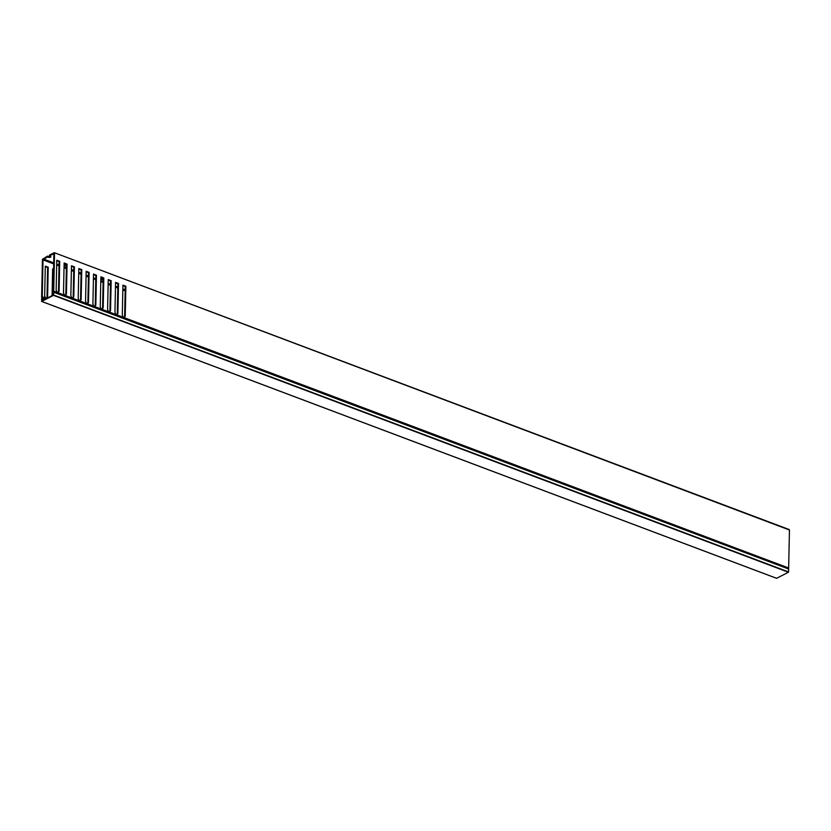 <?xml version="1.0" encoding="UTF-8"?>
<svg xmlns="http://www.w3.org/2000/svg" width="831" height="831" viewBox="0 0 831 831"><rect width="100%" height="100%" fill="white"/><g stroke="black" fill="none" stroke-linecap="round" stroke-linejoin="round"><path stroke-width="1.25" d="M42.35 299.607L42.537 298.9M776.621 578.303L788.411 572.237L53.485 295.348L41.695 301.414L776.497 578.262M41.695 301.414L41.612 298.464L42.506 298.89M41.882 299.44L41.862 300.905L53.34 294.995L53.371 293.914M52.987 293.779L53.631 292.096L788.567 568.986L53.703 292.242L53.641 295.057L788.567 571.946L788.629 569.131M100.821 279.268A3.573 1.558 -178.8 0 0 103.179 279.632M64.08 265.421A3.573 1.558 -178.8 0 0 66.438 265.795M47.492 256.945L47.502 256.093L42.433 259.345L41.633 297.342L42.641 299.16L41.976 300.344L43.254 298.682L42.246 296.75L43.015 259.885L47.492 256.945L48.312 257.257A1.548 0.675 -178.8 0 0 49.953 257.381A1.548 0.675 -178.8 0 0 50.847 256.789A1.548 0.675 -178.8 0 0 50.276 256.249L49.455 255.938L53.454 253.881L53.901 254.286L53.122 291.151L52 294.745L52.789 295.285M46.037 298.755L44.666 296.002L45.29 266.138L48.229 267.239L47.627 267.551L47.003 297.415L46.204 298.672M46.806 298.36L47.606 297.103L48.229 267.239M52.083 295.649L52.093 295.088M52.124 293.717L52.644 268.901L53.589 269.254M52.446 295.15L53.361 294.205L52.613 294.029L53.724 291.11L57.069 292.377L56.155 290.081L56.778 260.217L59.718 261.329L59.094 291.193L58.097 292.761L64.413 295.14L63.499 292.855L64.132 262.991L67.072 264.102L66.459 264.414L65.836 294.278L64.517 296.189M66.459 264.414L64.112 263.531M59.718 261.329L59.115 261.64L58.492 291.504L57.162 293.426M59.115 261.64L56.768 260.757M67.072 264.102L66.438 293.966L65.452 295.535L71.767 297.914L70.853 295.628L71.476 265.764L74.416 266.865L73.793 296.729L72.796 298.298L79.111 300.677L78.197 298.391L78.831 268.527L81.77 269.639L81.137 299.503L80.15 301.071L86.466 303.45L85.551 301.165L86.175 271.301L89.114 272.402L88.491 302.266L87.494 303.834L93.81 306.213L92.895 303.928L93.529 274.064L96.469 275.175L95.835 305.039L94.848 306.608L101.164 308.987L100.25 306.701L100.873 276.837L103.813 277.938L103.189 307.813L102.192 309.371L108.508 311.76L107.594 309.464L108.227 279.6L111.167 280.712L110.533 310.576L109.547 312.144L115.862 314.523L114.948 312.238L115.571 282.374L118.511 283.485L117.888 313.349L116.891 314.907L123.217 317.297L122.292 315.011L122.926 285.147L125.865 286.248L125.252 286.56L124.629 316.424L123.31 318.346M125.252 286.56L122.915 285.677M118.511 283.485L117.909 283.797L117.285 313.661L115.966 315.572M117.909 283.797L115.561 282.904M111.167 280.712L110.554 281.023L109.931 310.887L108.612 312.809M110.554 281.023L108.217 280.14M103.813 277.938L103.21 278.25L102.587 308.114L101.257 310.036M103.21 278.25L100.863 277.367M96.469 275.175L95.856 275.487L95.233 305.351L93.913 307.273M95.856 275.487L93.519 274.604M89.114 272.402L88.512 272.713L87.889 302.577L86.559 304.499M88.512 272.713L86.164 271.83M81.77 269.639L81.158 269.95L80.534 299.814L79.215 301.736M81.158 269.95L78.82 269.067M74.416 266.865L73.814 267.177L73.19 297.041L71.861 298.963M73.814 267.177L71.466 266.294M65.057 296.397L65.275 295.763L64.538 296.137M71.559 298.848L71.798 298.381L65.223 295.898M72.401 299.16L72.619 298.526L71.892 298.911M78.914 301.622L79.153 301.154L72.577 298.672M79.755 301.933L79.973 301.3L79.236 301.674M86.258 304.385L86.497 303.917L79.921 301.445M87.099 304.707L87.317 304.063L86.59 304.447M93.612 307.158L93.851 306.691L87.276 304.208M94.454 307.47L94.672 306.836L93.934 307.21M100.956 309.921L101.195 309.454L94.62 306.982M101.797 310.243L102.016 309.61L101.289 309.984M108.31 312.695L108.549 312.227L101.974 309.745M109.152 313.007L109.37 312.373L108.632 312.757M115.654 315.458L115.893 314.991L109.318 312.518M116.496 315.78L116.714 315.146L115.987 315.52M123.009 318.231L123.248 317.764L116.672 315.281M123.85 318.543L124.068 317.909L123.331 318.294M788.359 568.913L788.557 568.425L124.016 318.055M124.068 317.909L125.232 316.112L125.865 286.248M124.245 317.681L788.65 568.009L789.45 530.012L54.316 252.686L49.465 255.086L49.455 255.938M53.724 291.11L54.524 253.123M52.633 269.441L53.568 269.795M45.279 266.668L47.627 267.551M64.216 296.075L64.454 295.607L57.599 293.582M56.861 293.312L57.1 292.844L53.631 291.536M47.502 256.093L48.333 256.405A1.548 0.675 -178.8 0 0 50.504 256.353M47.606 297.103L47.003 297.415M59.094 291.193L58.492 291.504M57.921 292.99L57.194 293.374M125.232 316.112L124.629 316.424M117.888 313.349L117.285 313.661M110.533 310.576L109.931 310.887M103.189 307.813L102.587 308.114M95.835 305.039L95.233 305.351M88.491 302.266L87.889 302.577M81.137 299.503L80.534 299.814M73.793 296.729L73.19 297.041M66.438 293.966L65.836 294.278M64.101 264.289L66.449 265.172M100.852 278.136L103.189 279.019M43.482 259.012L53.714 262.866M56.695 263.988L59.043 264.871M64.049 266.761L66.397 267.644M71.393 269.524L73.741 270.418M78.748 272.298L81.095 273.181M86.102 275.071L88.439 275.954M93.446 277.834L95.794 278.717M100.8 280.608L103.137 281.491M108.144 283.371L110.492 284.254M115.499 286.144L117.836 287.027M122.843 288.908L125.19 289.79M125.169 290.84L122.822 289.957M117.815 288.066L115.467 287.183M110.471 285.303L108.123 284.42M103.117 282.53L100.769 281.647M95.773 279.767L93.425 278.884M88.418 276.993L86.071 276.11M81.074 274.23L78.727 273.337M73.72 271.457L71.373 270.574M66.376 268.683L64.029 267.8M59.022 265.92L56.674 265.037M53.693 263.915L43.015 259.885M42.246 296.75L45.445 297.955M42.059 300.344L42.578 300.542M43.233 299.253L44.292 299.659M44.947 299.316L43.254 298.682M45.715 298.36L42.319 297.083M43.17 298.35L45.279 299.15M48.333 256.405L48.312 257.257M41.612 301.424L776.549 578.314M41.976 300.344L42.547 300.552M54.316 252.686L789.253 529.576"/></g></svg>
